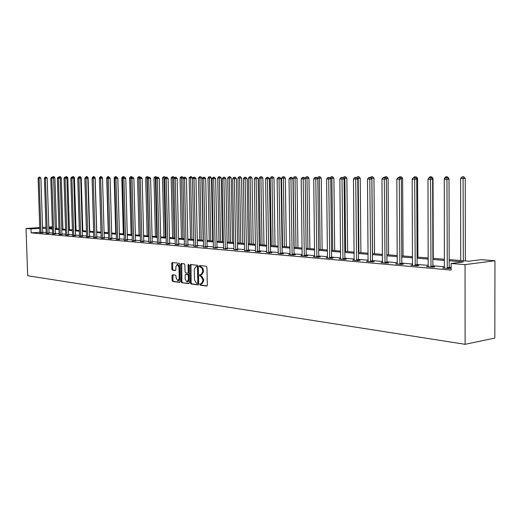 <?xml version="1.0" encoding="UTF-8"?>
<svg xmlns="http://www.w3.org/2000/svg" width="521" height="521" viewBox="0 0 521 521"><rect width="100%" height="100%" fill="white"/><g stroke="black" fill="none" stroke-linecap="round" stroke-linejoin="round"><path stroke-width="0.78" d="M199.693 284.44L200.142 285.182L206.785 286.075L207.325 285.163L206.954 267.325L206.309 266.257L199.686 265.528L199.309 266.172L199.751 266.908L201.842 267.833L202.643 270.386L202.669 271.864L200.956 274.788L199.875 274.678L199.504 275.309L199.947 276.052L200.793 276.156L202.832 279.556L202.864 281.034L201.165 283.932L200.064 283.808L199.693 284.44M200.598 283.873L200.93 285.085L207.091 285.918M200.233 265.586L200.539 266.824L201.386 266.921L200.598 267.006M200.416 274.736L200.735 275.961L201.581 276.065L200.793 276.156M172.562 274.795L172.008 275.674L172.125 280.454L172.718 281.483L179.595 282.408L180.103 281.522L179.706 264.277L179.1 263.248L172.223 262.493L171.722 263.385L171.858 269.175L172.451 270.191L175.414 270.542L175.916 269.657L175.851 266.772L177.205 264.388L178.957 267.13L179.217 278.475L177.876 280.832L176.111 278.071L176.065 276.189L175.466 275.16L172.562 274.795M39.928 232.268L31.13 232.88L30.993 228.901L26.05 228.491L27.685 275.733L465.103 344.316L494.826 338.083L494.95 260.734L481.065 259.666L469.147 261.19L449.18 259.621M31.13 232.88L451.147 270.08L451.134 263.489L465.051 264.635L465.103 344.316M190.334 282.89L190.96 283.945L198.104 284.909L198.696 284.01L198.319 266.355L197.68 265.306L190.478 264.512L189.95 265.423L190.334 282.89L191.122 282.799L191.741 283.847L198.468 284.759M188.713 283.639L181.731 282.695L181.126 281.659L180.728 264.388L181.243 263.489L184.271 263.821L184.883 264.857L185.04 271.903L185.658 272.939L187.703 273.186L188.224 272.288L188.061 264.922L188.426 264.284L188.895 265.013L189.286 282.753L188.895 283.619M451.14 267.364L449.193 267.195M444.498 266.791L432.912 265.795M428.288 265.397L417.119 264.44M412.58 264.049L401.802 263.125M397.341 262.74L386.94 261.842M382.544 261.464L372.508 260.604M368.184 260.233L358.494 259.399M354.234 259.028L344.869 258.227M340.682 257.862L331.63 257.087M327.501 256.729L318.748 255.98M314.684 255.629L306.224 254.899M302.219 254.561L294.026 253.851M290.086 253.512L282.161 252.835M278.273 252.496L270.594 251.838M266.765 251.506L259.334 250.868M255.55 250.542L248.354 249.924M244.629 249.605L237.654 249.005M233.975 248.686L227.215 248.107M223.587 247.794L217.029 247.234M213.454 246.921L207.097 246.374M203.561 246.075L197.394 245.541M193.91 245.241L187.925 244.727M184.486 244.434L178.677 243.932M175.277 243.639L169.644 243.157M166.284 242.864L160.813 242.395M157.498 242.109L152.184 241.653M148.908 241.373L143.744 240.93M140.507 240.65L135.493 240.22M132.295 239.947L127.417 239.523M124.259 239.25L119.517 238.846M116.398 238.579L111.787 238.182M108.7 237.915L104.22 237.53M101.172 237.27L96.815 236.892M93.793 236.632L89.56 236.267M86.577 236.013L82.448 235.655M79.498 235.401L75.486 235.056M72.569 234.808L68.668 234.47M65.776 234.222L61.979 233.896M59.12 233.649L55.421 233.33M52.595 233.089L48.994 232.776M46.193 232.542L42.689 232.236M444.472 267.774L442.655 268.009L449.004 268.569L451.056 268.295L449.336 268.146M428.269 266.374L426.51 266.602L432.658 267.136L434.716 266.876L433.049 266.732M412.554 265.02L410.854 265.235L416.82 265.756L418.871 265.495L417.256 265.358M397.315 263.711L395.667 263.906L401.45 264.414L403.508 264.16L401.938 264.023M382.525 262.434L380.923 262.623L386.543 263.112L388.594 262.864L387.07 262.734M368.165 261.19L366.608 261.373L372.066 261.848L374.111 261.607L372.639 261.483M354.215 259.986L352.704 260.155L358.005 260.624L360.05 260.389L358.617 260.259M340.656 258.813L339.197 258.976L344.348 259.425L346.387 259.197L344.993 259.08M327.481 257.68L326.061 257.83L331.069 258.266L333.101 258.045L331.747 257.928M314.664 256.566L313.284 256.716L318.155 257.14L320.187 256.925L318.865 256.807M302.2 255.492L300.858 255.629L305.599 256.045L307.618 255.831L306.335 255.72M290.06 254.443L288.758 254.574L293.375 254.977L295.394 254.769L294.144 254.658M278.247 253.421L281.477 253.935L283.483 253.734L282.271 253.629M266.745 252.425L269.885 252.926L271.89 252.724L270.705 252.626M255.531 251.454L258.598 251.943L260.591 251.747L259.438 251.643M244.61 250.503L247.592 250.979L249.585 250.79L248.458 250.692M233.955 249.585L237.752 249.761M223.568 248.68L227.312 248.856M213.434 247.807L217.133 247.97M203.548 246.947L207.195 247.104M193.89 246.107L197.492 246.264M184.467 245.293L188.022 245.437M175.264 244.492L178.768 244.636M166.232 243.874L169.735 243.848M157.485 242.955L160.904 243.086M148.895 242.206L152.269 242.33M140.494 241.477L143.829 241.601M132.249 240.91L135.577 240.884M124.219 240.207L127.502 240.181M116.359 239.523L119.602 239.497M108.668 238.852L111.872 238.82M101.133 238.195L104.304 238.162M93.76 237.55L96.893 237.524M86.538 236.918L89.638 236.892M79.466 236.3L82.526 236.274M72.536 235.694L75.565 235.668M65.77 234.991L68.739 235.075M59.094 234.522L62.051 234.496M52.569 233.949L55.493 233.922M46.167 233.395L49.065 233.369M39.909 232.744L42.761 232.815M48.798 226.993L52.393 226.856M56.776 228.693L56.724 227.189M46.017 227.176L42.527 227.403M39.772 227.586L26.05 228.491M39.791 228.315L30.993 228.901M451.134 263.489L463.488 261.913L449.18 260.774M444.478 260.396L432.892 259.471M428.269 259.1L417.093 258.208M412.547 257.843L401.769 256.983M397.302 256.625L386.901 255.798M382.505 255.446L372.463 254.639M368.139 254.294L358.441 253.519M354.182 253.18L344.811 252.431M340.617 252.099L331.564 251.376M327.435 251.044L318.683 250.34M314.619 250.021L306.153 249.344M302.147 249.025L293.955 248.367M290.008 248.055L282.076 247.416M278.188 247.11L270.51 246.492M266.68 246.186L259.243 245.593M255.466 245.293L248.263 244.714M244.531 244.421L237.556 243.861M233.877 243.567L227.117 243.027M223.489 242.734L216.931 242.213M213.35 241.926L206.993 241.418M203.457 241.138L197.29 240.643M193.805 240.363L187.82 239.888M184.375 239.614L178.566 239.146M175.167 238.879L169.527 238.423M166.173 238.156L160.696 237.719M157.381 237.452L152.067 237.029M148.791 236.768L143.627 236.358M140.39 236.098L135.369 235.694M132.171 235.44L127.3 235.049M124.135 234.795L119.4 234.417M116.274 234.17L111.663 233.799M108.576 233.558L104.096 233.2M101.048 232.952L96.691 232.607M93.669 232.366L89.43 232.027M86.447 231.786L82.325 231.454M79.374 231.22L75.363 230.901M72.439 230.666L68.538 230.354M65.646 230.126L61.849 229.82M58.99 229.592L55.291 229.299M52.465 229.071L48.863 228.784M46.063 228.556L42.553 228.276M465.051 264.635L494.95 260.734M48.837 228.068L52.439 228.348M55.265 228.569L58.964 228.862M61.823 229.09L65.626 229.39M68.511 229.618L72.419 229.924M75.337 230.152L79.348 230.471M82.298 230.705L86.427 231.031M89.41 231.265L93.65 231.598M96.665 231.838L101.022 232.177M104.076 232.418L108.557 232.77M111.644 233.017L116.255 233.382M119.374 233.623L124.115 234.001M127.274 234.248L132.152 234.632M135.349 234.886L140.37 235.277M143.607 235.538L148.772 235.941M152.047 236.202L157.362 236.619M160.676 236.879L166.153 237.309M169.507 237.576L175.147 238.019M178.547 238.286L184.356 238.748M187.801 239.015L193.786 239.491M197.27 239.764L203.444 240.253M206.974 240.526L213.336 241.028M216.912 241.314L223.47 241.829M227.097 242.115L233.864 242.649M237.537 242.936L244.518 243.489M248.243 243.782L255.446 244.349M259.23 244.649L266.661 245.235M270.497 245.534L278.175 246.14M282.063 246.446L289.995 247.071M293.942 247.384L302.134 248.029M306.14 248.341L314.606 249.012M318.67 249.331L327.429 250.021M331.551 250.347L340.61 251.063M344.804 251.389L354.169 252.131M358.428 252.464L368.126 253.232M372.456 253.571L382.499 254.365M386.895 254.71L397.295 255.531M401.763 255.883L412.547 256.729M417.087 257.087L428.262 257.967M432.886 258.331L444.478 259.25M52.413 227.475L48.824 227.716M201.36 283.906L201.953 283.834L203.652 280.943L202.864 281.034M201.581 276.065L203.62 279.464L203.652 280.943M201.139 274.769L201.744 274.697L203.464 271.78L202.669 271.864M201.386 266.921L203.092 268.589L203.464 271.78M190.979 264.564L191.122 282.799M197.4 283.45L197.817 282.818L197.485 267.338L197.042 266.602L195.981 266.498L194.281 269.416L194.509 279.953L196.521 283.333L197.4 283.45M197.531 283.431L198.234 283.359L198.599 282.727L197.817 282.818M196.599 266.433L197.83 266.524L198.273 267.253L198.599 282.727M189.071 283.489L181.731 282.695M181.751 263.541L181.907 281.568L182.513 282.61M187.814 273.16L188.491 273.095L189.006 272.203L188.843 264.837L188.061 264.922M185.209 279.204L187.013 282.004L188.387 279.621L188.296 275.576L187.677 274.534L185.632 274.287L185.118 275.179L185.209 279.204M187.163 281.985L187.794 281.913L189.169 279.53L188.387 279.621M186.303 274.222L188.459 274.45L189.077 275.492L189.169 279.53M178.019 280.819L178.657 280.741L179.999 278.383L179.217 278.475M177.856 264.323L179.738 267.052L179.999 278.383M172.731 262.545L172.633 269.09L173.232 270.112L175.688 270.406M173.005 274.854L172.9 280.37L173.493 281.392L179.888 282.252M465.338 260.891L465.279 178.436L460.616 178.521L460.701 260.526M463.345 260.734L463.078 176.814L463.879 176.782L462.016 176.814L463.078 176.814M460.616 178.521L462.016 176.814M463.879 176.782L465.279 178.436M447.142 267.729L449.193 267.462L449.024 179.172L446.959 179.263L447.285 268.413M446.777 177.524L445.709 177.524L446.777 177.524L446.959 179.263L444.296 179.257L444.361 268.159M449.193 267.462L449.454 268.504M449.024 179.172L447.604 177.492M445.709 177.524L444.296 179.257M448.9 179.022L448.9 178.41L448.399 178.429M444.921 178.495L444.315 178.495L444.315 179.231M446.718 176.814L445.683 176.814L446.718 176.814L446.784 177.485M444.315 178.495L445.683 176.814M447.519 176.782L448.9 178.41M433.264 258.364L433.01 178.377L432.033 178.423M430.847 176.808L429.845 176.808L430.847 176.808L430.906 177.472M428.496 178.462L429.845 176.808M431.648 176.775L433.01 178.377M430.854 266.316L432.912 266.055L432.632 179.126L430.567 179.217L430.991 266.993M430.405 177.511L429.376 177.511L430.405 177.511L430.567 179.217L427.982 179.211L428.164 266.745M432.912 266.055L433.159 267.078M432.632 179.126L431.232 177.472M429.376 177.511L427.982 179.211M415.068 264.948L417.119 264.694L416.741 179.087L414.677 179.178L415.204 265.612M414.54 177.492L413.537 177.492L414.54 177.492L414.677 179.178L412.176 179.172L412.456 265.378M417.119 264.694L417.36 265.69M416.741 179.087L415.367 177.459M413.537 177.492L412.176 179.172M417.933 257.153L417.588 178.351L416.175 178.41M415.452 176.801L414.475 176.801L415.452 176.801L415.517 177.641M413.935 177.479L414.475 176.801M416.253 176.769L417.588 178.351M403.052 255.98L402.622 178.325L400.786 178.403M400.506 176.801L399.561 176.801L400.506 176.801L400.603 178.189M399.04 177.446L399.561 176.801M401.307 176.769L402.622 178.325M388.594 254.841L388.086 178.299L385.846 178.384M386.087 178.664L385.989 176.795L386.79 176.762L385.071 176.795L385.989 176.795M384.557 177.433L385.071 176.795M386.79 176.762L388.086 178.299M399.75 263.619L401.808 263.372L401.333 179.048L399.268 179.139L399.887 264.277M399.151 177.479L398.181 177.479L399.151 177.479L399.268 179.139L396.839 179.133L397.217 264.043M401.808 263.372L402.036 264.342M401.333 179.048L399.978 177.446M398.181 177.479L396.839 179.133M384.889 262.337L386.94 262.089L386.38 179.016L384.316 179.1L385.019 262.981M384.218 177.466L383.274 177.466L384.218 177.466L384.316 179.1L381.965 179.094L382.434 262.753M386.94 262.089L387.162 263.04M386.38 179.016L385.045 177.433M383.274 177.466L381.965 179.094M370.464 261.08L372.508 260.845L371.864 178.977L369.806 179.061L370.587 261.718M369.721 177.453L368.809 177.453L369.721 177.453L369.806 179.061L367.52 179.055L368.073 261.503M372.508 260.845L372.723 261.77M371.864 178.977L370.548 177.42M368.809 177.453L367.52 179.055M374.547 253.734L373.967 178.273L371.343 178.358M372.561 253.577L371.883 176.795L372.684 176.762L370.998 176.795L371.883 176.795M370.49 177.42L370.998 176.795M372.684 176.762L373.967 178.273M356.449 259.868L358.494 259.634L357.771 178.944L355.713 179.029L356.572 260.493M355.648 177.44L354.762 177.44L355.648 177.44L355.713 179.029L353.492 179.022L354.13 260.285M358.494 259.634L358.702 260.539M357.771 178.944L356.475 177.407M354.762 177.44L353.492 179.022M360.89 252.659L360.239 178.247L357.25 178.332M358.904 252.503L358.181 176.788L358.976 176.756L357.315 176.788L358.181 176.788M356.651 177.615L357.315 176.788M358.976 176.756L360.239 178.247M342.831 258.69L344.869 258.462L344.075 178.905L342.023 178.99L342.955 259.308M341.978 177.427L341.112 177.427L341.978 177.427L342.023 178.99L339.861 178.983L340.578 259.1M344.869 258.462L345.071 259.347M344.075 178.905L342.798 177.394M341.112 177.427L339.861 178.983M347.611 251.61L346.895 178.228L343.567 178.306M345.631 251.454L344.85 176.788L345.651 176.756L344.01 176.788L344.85 176.788M343.17 177.837L344.01 176.788M345.651 176.756L346.895 178.228M329.598 257.543L331.63 257.322L330.763 178.872L328.718 178.957L329.715 258.149M328.686 177.414L327.846 177.414L328.686 177.414L328.718 178.957L326.621 178.95L327.409 257.947M331.63 257.322L331.825 258.188M330.763 178.872L329.506 177.381M327.846 177.414L326.621 178.95M334.69 250.594L333.909 178.202L330.262 178.28M332.717 250.438L331.89 176.782L332.685 176.749L331.069 176.782L331.89 176.782M330.067 178.045L331.069 176.782M332.685 176.749L333.909 178.202M316.722 256.423L318.754 256.208L317.823 178.84L315.778 178.924L316.84 257.029M315.759 177.4L316.579 177.368L314.945 177.4L315.759 177.4L315.778 178.924L313.74 178.918L314.593 256.833M318.754 256.208L318.943 257.055M317.823 178.84L316.579 177.368M314.945 177.4L313.74 178.918M322.115 249.605L321.275 178.182L317.328 178.254L318.481 176.775L320.07 176.749L318.481 176.775M320.141 249.448L319.275 176.775M320.07 176.749L321.275 178.182M304.199 255.342L306.224 255.127L305.234 178.807L303.196 178.892L304.316 255.935M303.189 177.387L304.004 177.355L302.395 177.387L303.189 177.387L303.196 178.892L301.21 178.885L302.128 255.739M306.224 255.127L306.407 255.961M305.234 178.807L304.004 177.355M302.395 177.387L301.21 178.885M309.878 248.641L308.979 178.156L305.065 178.234L305.072 178.618M307.911 248.484L306.999 176.775L307.787 176.743L306.999 176.775M305.065 178.234L306.218 176.775M307.787 176.743L308.979 178.156M292.014 254.281L294.033 254.079L292.984 178.781L290.952 178.859L292.125 254.867M290.959 177.374L291.773 177.348L290.19 177.374L290.959 177.374L290.952 178.859L289.018 178.853L290.002 254.684M294.033 254.079L294.209 254.893M292.984 178.781L291.773 177.348M290.19 177.374L289.018 178.853M297.953 247.696L297.003 178.136L293.147 178.208L294.111 247.397M295.993 247.547L295.036 178.215L295.042 176.769L295.83 176.743L295.042 176.769M293.147 178.208L294.28 176.769M295.83 176.743L297.003 178.136M280.148 253.258L282.161 253.05L281.06 178.749L279.035 178.827L280.259 253.831M279.054 177.368L279.862 177.335L278.299 177.368L279.054 177.368L279.035 178.827L277.152 178.82L278.188 253.649M282.161 253.05L282.33 253.851M281.06 178.749L279.862 177.335M278.299 177.368L277.152 178.82M286.335 246.785L285.339 178.117L281.535 178.189L282.545 246.485M284.381 246.628L283.378 178.189L283.391 176.769L284.179 176.743L283.391 176.769M281.535 178.189L282.656 176.769M284.179 176.743L285.339 178.117M268.595 252.255L270.601 252.053L269.442 178.723L267.429 178.794L268.699 252.822M267.462 177.355L268.269 177.322L266.726 177.355L267.462 177.355L267.429 178.794L265.593 178.794L266.687 252.646M270.601 252.053L270.764 252.841M269.442 178.723L268.269 177.322M266.726 177.355L265.593 178.794M275.016 245.892L273.974 178.097L270.223 178.169L271.278 245.599M273.063 245.736L272.014 178.169L272.04 176.769L272.822 176.736L272.04 176.769M270.223 178.169L271.324 176.769M272.822 176.736L273.974 178.097M257.341 251.278L259.334 251.083L258.129 178.69L256.124 178.768L257.439 251.838M256.169 177.342L256.97 177.316L255.453 177.342L256.169 177.342L256.124 178.768L254.339 178.762L255.479 251.669M259.334 251.083L259.497 251.851M258.129 178.69L256.97 177.316M255.453 177.342L254.339 178.762M263.978 245.02L262.89 178.078L259.191 178.143L260.292 244.733M262.037 244.87L260.943 178.149L260.975 176.762L261.757 176.736L260.975 176.762M259.191 178.143L260.279 176.762M261.757 176.736L262.89 178.078M246.368 250.327L248.361 250.139L247.11 178.664L245.104 178.736L246.472 250.881M245.163 177.335L245.964 177.303L244.466 177.335L245.163 177.335L245.104 178.736L243.366 178.736L244.557 250.712M248.361 250.139L248.517 250.894M247.11 178.664L245.964 177.303M244.466 177.335L243.366 178.736M253.213 244.173L252.086 178.058L248.439 178.123L249.579 243.887M251.278 244.023L250.139 178.13L250.191 176.762L250.966 176.73L250.191 176.762M248.439 178.123L249.507 176.762M250.966 176.73L252.086 178.058M235.674 249.403L237.654 249.214L236.365 178.638L234.372 178.71L235.772 249.95M234.43 177.322L235.231 177.296L233.753 177.322L234.43 177.322L234.372 178.71L232.672 178.703L233.909 249.787M237.654 249.214L237.804 249.956M236.365 178.638L235.231 177.296M233.753 177.322L232.672 178.703M242.714 243.346L241.549 178.039L237.947 178.104L239.126 243.066M240.787 243.196L239.608 178.11L239.667 176.756L240.441 176.73L239.667 176.756M237.947 178.104L239.002 176.756M240.441 176.73L241.549 178.039M225.241 248.497L227.215 248.315L225.886 178.612L223.9 178.683L225.339 249.038M223.971 177.316L224.766 177.283L223.314 177.316L223.971 177.316L223.9 178.683L222.246 178.677L223.522 248.875M227.215 248.315L227.364 249.045M225.886 178.612L224.766 177.283M223.314 177.316L222.246 178.677M232.47 242.539L231.259 178.019L227.71 178.084L228.927 242.258M230.542 242.389L229.331 178.091L229.403 176.756L230.171 176.73L229.403 176.756M227.71 178.084L228.752 176.756M230.171 176.73L231.259 178.019M215.069 247.612L217.036 247.436L215.668 178.586L213.688 178.657L215.166 248.146M213.773 177.303L214.561 177.277L213.128 177.303L213.773 177.303L213.688 178.657L212.073 178.651L213.389 247.996M217.036 247.436L217.179 248.152M215.668 178.586L214.561 177.277M213.128 177.303L212.073 178.651M222.467 241.751L221.223 178L217.719 178.065L218.97 241.477M220.552 241.601L219.302 178.071L219.38 176.749L220.149 176.723L219.38 176.749M217.719 178.065L218.748 176.749M220.149 176.723L221.223 178M205.144 246.752L207.097 246.576L205.691 178.56L203.724 178.631L205.235 247.28M203.815 177.296L204.603 177.27L203.183 177.296L203.815 177.296L203.724 178.631L202.148 178.625L203.503 247.13M207.097 246.576L207.241 247.28M205.691 178.56L204.603 177.27M203.183 177.296L202.148 178.625M212.698 240.982L211.428 177.987L207.964 178.052L209.253 240.709M210.79 240.832L209.514 178.052L209.598 176.749L210.36 176.723L209.598 176.749M207.964 178.052L208.98 176.749M210.36 176.723L211.428 177.987M195.453 245.912L197.4 245.743L195.961 178.534L194.001 178.605L195.544 246.433M194.099 177.283L194.887 177.257L193.486 177.283L194.099 177.283L194.001 178.605L192.464 178.599L193.851 246.29M197.4 245.743L197.537 246.433M195.961 178.534L194.887 177.257M193.486 177.283L192.464 178.599M203.164 240.227L201.855 177.967L198.442 178.032L199.758 239.96M201.262 240.077L199.953 178.032L200.044 176.749L200.806 176.723L200.044 176.749M198.442 178.032L199.439 176.749M200.806 176.723L201.855 177.967M185.99 245.091L187.931 244.922L186.459 178.514L184.512 178.579L186.082 245.606M184.616 177.277L185.398 177.251L184.017 177.277L184.616 177.277L184.512 178.579L183.008 178.579L184.427 245.463M187.931 244.922L188.061 245.606M186.459 178.514L185.398 177.251M184.017 177.277L183.008 178.579M192.523 178.527L192.51 177.948L189.136 178.013L190.478 239.23M191.949 239.347L190.614 178.019L190.712 176.743L191.474 176.717L190.712 176.743M189.136 178.013L190.119 176.743M191.474 176.717L192.51 177.948M176.749 244.29L178.683 244.128L177.179 178.488L175.238 178.56L176.84 244.805M175.356 177.27L176.131 177.244L174.769 177.27L175.356 177.27L175.238 178.56L173.773 178.553L175.225 244.662M178.683 244.128L178.814 244.798M177.179 178.488L176.131 177.244M174.769 177.27L173.773 178.553M183.379 178.097L180.045 178L181.419 238.514M182.858 238.631L181.49 178L181.595 176.743L182.35 176.717L181.595 176.743M180.045 178L181.015 176.743M182.35 176.717L183.379 177.935M167.723 243.509L169.644 243.346L168.12 178.469L166.186 178.534L167.814 244.017M166.303 177.257L167.078 177.231L165.73 177.257L166.303 177.257L166.186 178.534L164.753 178.527L166.264 243.737M169.644 243.346L169.774 244.004M168.12 178.469L167.078 177.231M165.73 177.257L164.753 178.527M173.962 237.928L172.575 177.987L171.162 177.98L172.555 237.817M174.261 177.928L172.575 177.987L172.685 176.736L173.434 176.717L172.685 176.736M171.162 177.98L172.119 176.736M173.434 176.717L174.353 177.804M158.905 242.747L160.813 242.584L159.263 178.442L157.335 178.508L158.99 243.242M157.466 177.251L158.234 177.225L156.906 177.251L157.466 177.251L157.335 178.508L155.942 178.508L157.446 243.112M160.813 242.584L160.943 243.235M159.263 178.442L158.234 177.225M156.906 177.251L155.942 178.508M165.268 237.244L163.855 177.967L162.474 177.967L163.894 237.133M165.222 177.921L163.855 177.967L163.972 176.736L164.721 176.71L163.972 176.736M162.474 177.967L163.418 176.736M164.721 176.71L165.47 177.602M150.282 241.998L152.184 241.842L150.608 178.423L148.693 178.488L150.367 242.493M148.824 177.244L149.592 177.218L148.277 177.244L148.824 177.244L148.693 178.488L147.326 178.482L148.863 242.356M152.184 241.842L152.308 242.48M150.608 178.423L149.592 177.218M148.277 177.244L147.326 178.482M156.769 236.573L155.33 177.954L153.982 177.948L155.421 236.469M156.391 177.915L155.33 177.954L155.453 176.736L156.196 176.71L155.453 176.736M153.982 177.948L154.913 176.736M156.196 176.71L156.788 177.407M141.855 241.269L143.75 241.112L142.142 178.403L140.24 178.469L141.933 241.757M140.377 177.238L141.139 177.212L139.843 177.231L140.377 177.238L140.24 178.469L138.905 178.462L140.462 241.627M143.75 241.112L143.868 241.744M142.142 178.403L141.139 177.212M139.843 177.231L138.905 178.462M148.452 235.915L146.994 177.935L145.672 177.935L147.137 235.811M147.769 177.908L146.994 177.935L147.124 176.73L147.86 176.71L147.124 176.73M145.672 177.935L146.596 176.73M147.86 176.71L148.309 177.244M133.61 240.552L135.493 240.402L133.871 178.377L131.976 178.442L133.689 241.034M132.119 177.225L132.881 177.199L131.598 177.225L132.119 177.225L131.976 178.442L130.667 178.442L132.275 240.78M135.493 240.402L135.61 241.021M133.871 178.377L132.881 177.199M131.598 177.225L130.667 178.442M140.312 235.277L138.833 177.921L137.544 177.915L139.029 235.173M139.328 177.902L138.833 177.921L138.97 176.73L139.706 176.704L138.97 176.73M137.544 177.915L138.456 176.73M139.706 176.704L140.142 177.225M125.548 239.855L127.424 239.706L125.776 178.358L123.894 178.423L125.626 240.331M124.044 177.218L124.799 177.192L123.529 177.218L124.044 177.218L123.894 178.423L122.611 178.423L124.245 240.077M127.424 239.706L127.534 240.318M125.776 178.358L124.799 177.192M123.529 177.218L122.611 178.423M130.862 178.189L129.592 177.902L131.09 234.548M131.084 177.895L130.992 176.73L131.728 176.704L130.992 176.73M129.592 177.902L130.491 176.73M131.728 176.704L132.152 177.205M117.661 239.172L119.524 239.022L117.857 178.338L115.981 178.403L117.739 239.64M116.137 177.212L116.886 177.186L115.636 177.212L116.137 177.212L115.981 178.403L114.731 178.397L116.385 239.393M119.524 239.022L119.635 239.627M117.857 178.338L116.886 177.186M115.636 177.212L114.731 178.397M123.015 177.889L121.803 177.889L123.321 233.936M123.184 176.723L123.92 176.704L122.689 176.723L123.184 176.723L123.047 177.856M121.803 177.889L122.689 176.723M123.92 176.704L124.33 177.192M109.938 238.501L111.794 238.357L110.113 178.319L108.244 178.384L110.016 238.97M108.407 177.205L109.149 177.179L107.912 177.205L108.407 177.205L108.244 178.384L107.02 178.377L108.687 238.722M111.794 238.357L111.904 238.95M110.113 178.319L109.149 177.179M107.912 177.205L107.02 178.377M115.128 177.876L114.184 177.876L115.721 233.336M115.545 176.723L116.268 176.697L115.056 176.723L115.545 176.723L115.447 177.466M114.184 177.876L115.056 176.723M116.268 176.697L116.678 177.186M102.383 237.85L104.226 237.706L102.526 178.299L100.67 178.364L102.455 238.305M100.833 177.199L101.575 177.173L100.358 177.199L100.833 177.199L100.67 178.364L99.472 178.358L101.159 238.064M104.226 237.706L104.337 238.292M102.526 178.299L101.575 177.173M100.358 177.199L99.472 178.358M107.417 177.863L106.714 177.863L108.27 232.75M108.055 176.723L108.785 176.697L107.586 176.723L108.055 176.723L107.99 177.199M106.714 177.863L107.586 176.723M108.785 176.697L109.71 177.804M94.978 237.205L96.821 237.068L95.102 178.286L93.259 178.345L95.056 237.661M93.422 177.192L94.164 177.166L92.953 177.192L93.422 177.192L93.259 178.345L92.08 178.338L93.787 237.426M96.821 237.068L96.926 237.641M95.102 178.286L94.164 177.166M92.953 177.192L92.08 178.338M102.376 178.123L102.103 177.798M99.863 177.85L99.407 177.85L100.976 232.177M100.729 176.717L101.445 176.697L100.26 176.717L100.729 176.717L100.664 177.186M99.407 177.85L100.26 176.717M101.445 176.697L102.37 177.791M87.736 236.58L89.566 236.443L87.834 178.267L85.998 178.325L87.808 237.029M86.167 177.186L86.903 177.16L85.711 177.186L86.167 177.186L85.998 178.325L84.845 178.319L86.564 236.794M89.566 236.443L89.664 237.009M87.834 178.267L86.903 177.16M86.063 176.717L87.222 176.691L86.063 176.717L84.845 178.319M96.75 231.845L95.174 177.778L94.692 177.791M93.546 176.717L94.262 176.697L93.09 176.717L93.546 176.717L93.48 177.173M92.243 177.83L93.09 176.717M94.262 176.697L95.174 177.778M80.638 235.961L82.455 235.831L80.716 178.247L78.886 178.306L80.709 236.41M79.062 177.179L79.791 177.153L78.612 177.179L79.062 177.179L78.886 178.306L77.759 178.306L79.492 236.176M82.455 235.831L82.559 236.391M80.716 178.247L79.791 177.153M78.612 177.179L77.759 178.306M89.716 231.285L88.121 177.765L87.43 177.785M86.506 176.717L86.44 177.16M87.222 176.691L88.121 177.765M73.682 235.362L75.493 235.225L73.735 178.228L71.918 178.286L73.754 235.798M72.1 177.173L72.823 177.147L71.657 177.173L72.1 177.173L71.918 178.286L70.817 178.286L72.562 235.577M75.493 235.225L75.591 235.779M73.735 178.228L72.823 177.147M71.657 177.173L70.817 178.286M82.819 230.744L81.211 177.752L80.319 177.778M79.615 176.717L80.319 176.691L79.172 176.717L79.615 176.717L79.544 177.153M78.827 177.166L79.172 176.717M80.319 176.691L81.211 177.752M66.87 234.769L68.668 234.639L66.903 178.215L65.092 178.273L66.942 235.205M65.275 177.166L65.998 177.14L64.845 177.166L65.275 177.166L65.092 178.273L64.011 178.267L65.75 235.101M68.668 234.639L68.765 235.186M66.903 178.215L65.998 177.14M64.845 177.166L64.011 178.267M76.053 230.21L74.438 177.739L73.357 177.772M72.849 176.71L73.559 176.691L72.426 176.71L72.849 176.71L72.784 177.147M72.087 177.153L72.426 176.71M73.559 176.691L74.438 177.739M60.189 234.19L61.979 234.059L60.202 178.195L58.404 178.254L60.26 234.626M58.586 177.16L59.309 177.133L58.163 177.16L58.586 177.16L58.404 178.254L57.343 178.254L59.114 234.404M61.979 234.059L62.077 234.6M60.202 178.195L59.309 177.133M58.163 177.16L57.343 178.254M69.423 229.689L67.802 177.726L66.525 177.772M66.226 176.71L66.922 176.691L65.802 176.71L66.226 176.71L66.128 177.29M65.477 177.147L65.802 176.71M66.922 176.691L67.802 177.726M53.643 233.623L55.428 233.499L53.637 178.182L51.846 178.234L53.715 234.053M52.035 177.153L52.751 177.127L51.618 177.153L52.035 177.153L51.846 178.234L50.804 178.234L52.588 233.831M55.428 233.499L55.519 234.027M53.637 178.182L52.751 177.127M51.618 177.153L50.804 178.234M62.924 229.175L61.289 177.72L59.837 177.765M59.726 176.71L60.423 176.684L59.309 176.71L59.726 176.71L59.596 177.472M58.99 177.133L59.309 176.71M60.423 176.684L61.289 177.72M47.222 233.069L48.994 232.939L47.196 178.162L45.418 178.221L47.294 233.493M45.607 177.147L46.323 177.12L45.203 177.147L45.607 177.147L45.418 178.221L44.396 178.215L46.187 233.278M48.994 232.939L49.085 233.467M47.196 178.162L46.323 177.12M45.203 177.147L44.396 178.215M56.548 228.673L54.9 177.707L53.279 177.759M53.35 176.704L54.041 176.684L52.947 176.704L53.35 176.704L53.188 177.641M52.628 177.127L52.947 176.704M54.041 176.684L54.9 177.707M40.931 232.522L42.689 232.399L40.885 178.149L39.114 178.202L40.996 232.939M39.309 177.14L40.019 177.114L38.906 177.14L39.309 177.14L39.114 178.202L38.111 178.202L39.896 232.841M42.689 232.399L42.781 232.92M40.885 178.149L40.019 177.114M38.906 177.14L38.111 178.202M200.93 285.085L200.142 285.182M200.539 266.824L199.751 266.908M200.735 275.961L199.947 276.052M203.62 279.464L202.832 279.556M203.431 270.301L202.643 270.386M190.738 265.339L189.95 265.423M191.741 283.847L190.96 283.945M198.273 267.253L197.485 267.338M197.83 266.524L197.042 266.602M196.945 266.426L196.156 266.505M181.907 281.568L181.126 281.659M181.51 264.31L180.728 264.388M189.006 272.203L188.224 272.288M189.077 275.492L188.296 275.576M188.459 274.45L187.677 274.534M186.472 274.202L185.684 274.287M179.738 267.052L178.957 267.13M173.232 270.112L172.451 270.191M172.633 269.09L171.858 269.175M172.503 263.307L171.722 263.385M173.493 281.392L172.718 281.483M172.9 280.37L172.125 280.454M172.79 275.583L172.008 275.674M447.22 268.217L449.271 267.95M430.932 266.804L432.99 266.537M415.139 265.423L417.197 265.169M399.828 264.088L401.88 263.841M384.96 262.792L387.012 262.551M370.535 261.535L372.58 261.301M356.52 260.318L358.559 260.083M342.896 259.132L344.941 258.904M329.663 257.98L331.695 257.752M316.788 256.853L318.819 256.638M304.264 255.765L306.289 255.55M292.079 254.704L294.091 254.495M280.213 253.668L282.219 253.466M268.654 252.659L270.66 252.464M257.4 251.682L259.393 251.487M246.426 250.725L248.413 250.536M235.733 249.793L237.713 249.605M225.3 248.882L227.273 248.699M215.127 247.996L217.088 247.82M205.196 247.13L207.15 246.954M195.505 246.29L197.452 246.114M186.043 245.463L187.983 245.293M176.801 244.655L178.729 244.492M167.775 243.874L169.696 243.711M158.951 243.105L160.865 242.942M150.328 242.35L152.236 242.193M141.901 241.614L143.796 241.464M133.656 240.897L135.545 240.748M125.594 240.194L127.469 240.044M117.707 239.51L119.569 239.36M109.983 238.833L111.839 238.69M102.422 238.175L104.272 238.032M95.024 237.53L96.86 237.394M87.775 236.899L89.605 236.762M80.677 236.28L82.5 236.15M73.728 235.674L75.532 235.544M66.909 235.082L68.713 234.951M60.234 234.502L62.025 234.372M53.683 233.929L55.467 233.805M47.268 233.369L49.039 233.245M40.97 232.822L42.729 232.698M198.234 283.359L197.492 283.444M196.769 266.413L195.981 266.498M188.491 273.095L187.755 273.18M186.414 274.202L185.632 274.287M177.987 264.31L177.205 264.388"/></g></svg>
